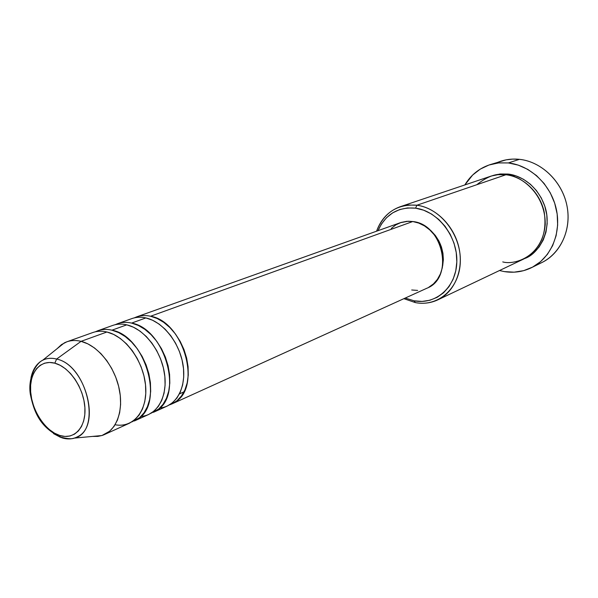 <?xml version="1.0" encoding="UTF-8"?>
<svg xmlns="http://www.w3.org/2000/svg" width="598" height="598" viewBox="0 0 598 598"><rect width="100%" height="100%" fill="white"/><g stroke="black" fill="none" stroke-linecap="round" stroke-linejoin="round"><path stroke-width="0.9" d="M30.969 377.854C32.778 369.302 36.717 363.405 42.779 360.175C46.936 358.12 51.548 357.746 56.623 359.054L54.807 363.18C69.428 366.888 83.81 387.99 84.909 407.657C86.217 427.383 74.182 440.18 59.785 435.479L54.5 433.161L49.357 429.588L44.536 424.901L40.215 419.273L36.545 412.919L33.667 406.072L31.679 398.978L30.655 391.892L30.64 385.082L31.634 378.788L33.615 373.257L36.508 368.689L40.223 365.288L44.626 363.173L49.552 362.455L54.807 363.18L60.204 365.318L65.518 368.809L70.534 373.526L75.056 379.281L78.891 385.845L81.889 392.961L83.914 400.331L84.909 407.657L84.811 414.646L83.653 421.014L81.478 426.524L78.375 430.956L74.496 434.155L69.973 436.002L65.01 436.443L59.785 435.479L60.248 436.981L62.013 437.848L62.79 437.773L60.248 436.981L59.785 435.479C45.403 431.068 32 410.871 30.655 391.892C29.108 372.868 40.171 359.166 54.807 363.18L56.623 359.054C50.068 357.41 44.387 358.471 39.58 362.239M134.273 317.874L136.576 316.903C140.926 315.37 145.591 315.146 150.569 316.237C183.369 321.425 202.004 386.495 175.416 401.931M159.808 407.993C175.857 406.715 186.554 387.93 183.13 365.438C179.863 342.96 162.985 321.642 145.89 317.927C140.904 316.828 136.232 317.045 131.881 318.584L117.544 323.705C121.91 322.158 126.597 321.956 131.605 323.084C164.644 328.511 183.698 394.815 156.99 410.295M140.949 416.432C157.154 415.393 167.978 396.429 164.48 373.488C161.146 350.57 144.021 328.698 126.761 324.841C121.745 323.697 117.051 323.892 112.678 325.439L97.818 330.746C102.198 329.199 106.907 329.012 111.953 330.186C145.217 335.859 164.719 403.441 137.891 418.959M115.1 424.744C133.227 428.362 147.721 410.916 145.643 386.218C143.804 361.573 125.528 336.233 106.922 332.002C101.877 330.814 97.16 331 92.78 332.548L66.856 341.802C71.252 340.247 75.991 340.098 81.074 341.338C74.937 339.858 69.353 340.374 64.322 342.893L42.779 360.175C36.164 363.136 27.635 377.712 30.356 394.374C33.907 411.379 39.446 426.77 60.241 436.974C67.17 438.85 71.857 439.224 74.316 438.11C102.183 432.055 87.577 365.169 56.623 359.054L81.074 341.338L106.922 332.002L81.074 341.338L87.869 343.872L94.566 348.014L100.935 353.642L106.728 360.557L111.736 368.503L115.75 377.196L118.628 386.293L120.273 395.472L120.617 404.375L119.652 412.687L117.44 420.095L114.061 426.344L109.651 431.218L102.004 435.494L97.81 436.39L92.511 436.413L101.817 435.553C116.244 431.24 124.033 410.878 119.107 388.356C114.3 365.834 97.549 345.338 81.074 341.338L56.623 359.054C85.432 364.698 101.757 425.836 77.65 436.667C72.963 439.216 67.746 439.612 62.013 437.848M502.754 261.917C514.579 265.318 542.423 256.804 545.241 224.429C545.488 191.554 518.167 174.534 505.915 174.751L416.918 205.226C436.084 207.76 454.286 226.037 459.017 248.006C463.846 269.975 454.532 292.026 437.856 299.837C430.777 303.126 423.272 304.046 415.341 302.595L403.874 298.671L415.341 302.595L414.1 300.809L405.242 298.051L414.1 300.809L422.076 301.422L429.85 300.256L437.116 297.341L443.589 292.751L448.993 286.659L453.112 279.281L455.766 270.894L456.82 261.834L456.229 252.468L454.009 243.177L450.249 234.349L445.099 226.336L438.775 219.466L431.539 214.024L423.698 210.212L415.573 208.164L416.918 205.226C397.483 203.813 384.036 212.469 376.568 231.202C381.008 219.018 388.872 210.862 400.174 206.729L408.359 205.017L416.918 205.226L505.915 174.751L497.955 174.691L491.369 176.006L400.174 206.729M377.988 230.693C385.486 214.241 398.014 206.736 415.573 208.164L407.485 207.947L399.748 209.539L392.662 212.858L386.487 217.754L381.442 224.026L377.988 230.693M495.51 163.336C502.955 159.808 510.924 158.47 519.415 159.33L512.688 159.098L506.095 159.853L489.755 164.756L498.882 162.873L508.367 162.94L519.415 159.33L508.367 162.94C530.433 165.272 551.147 184.999 556.327 209.263C561.619 233.519 550.668 258.329 531.413 267.71C522.884 271.813 513.876 273.114 504.376 271.604L499.487 270.535L504.376 271.604L514.101 272.172L523.624 270.662L532.579 267.112L540.622 261.61L547.402 254.352L552.649 245.606L556.118 235.694L557.65 225.02L557.164 214.009L554.675 203.126L550.265 192.818L544.135 183.519L536.533 175.603L527.787 169.391L518.272 165.115L508.367 162.94L498.478 162.918L489 165.011L480.284 169.107L472.652 175.027L464.848 184.932C470.805 175.065 479.103 168.344 489.755 164.756M507.829 175.027L507.956 174.055C518.032 174.937 536.032 182.876 544.516 205.338C553.015 228.503 539.575 253.582 524.738 258.508L533.715 252.819L539.104 246.996L543.253 239.992L545.989 232.084L547.185 223.577L546.781 214.817L544.793 206.161L541.287 197.953L536.413 190.545L530.381 184.236L523.429 179.265L515.85 175.827L507.956 174.055L507.829 175.027M131.605 323.084L145.89 317.927L131.605 323.084L138.28 325.432L144.843 329.326L151.055 334.648L156.683 341.211L161.52 348.776L165.369 357.058L168.09 365.759L169.593 374.542L169.81 383.086L168.756 391.077L166.476 398.223L163.06 404.278L158.649 409.032L150.995 413.263M115.16 324.707L117.544 323.705M183.997 391.847L179.467 393.88M391.256 228.458L395.839 224.87L401.086 222.456L406.797 221.32L412.762 221.529L150.569 316.237L412.762 221.529L408.217 221.245L400.391 222.688L136.576 316.903M60.548 437.347L53.536 433.617M57.034 348.739L61.557 344.56L66.856 341.802M111.953 330.186L126.761 324.841L111.953 330.186L118.673 332.6L125.288 336.599L131.567 342.034L137.263 348.739L142.16 356.445L146.076 364.892L148.857 373.743L150.412 382.683L150.681 391.369L149.657 399.479L147.4 406.73L143.998 412.859L139.588 417.666L131.829 421.941M95.359 331.8L97.818 330.746M134.333 420.985L148.7 414.466L153.948 411.162L158.358 406.393L161.766 400.324L164.046 393.155L165.093 385.134L164.861 376.553L163.351 367.725L160.608 358.994L156.743 350.667L151.899 343.065L146.248 336.472L140.022 331.12L133.444 327.203L126.761 324.841M104.396 434.574L129.46 423.197L134.714 419.871L139.125 415.057L142.518 408.905L144.776 401.632L145.785 393.484L145.508 384.761L143.939 375.791L141.135 366.895L137.204 358.411L132.293 350.66L126.582 343.925L120.288 338.453L113.657 334.439L106.922 332.002M531.51 267.657L541.997 262.485C561.066 253.193 571.95 228.728 566.769 204.852C561.694 180.97 541.25 161.587 519.415 159.33C542.326 161.662 563.518 182.943 567.39 208.186C571.426 233.414 557.62 257.85 536.541 264.727M491.354 176.014L500.063 173.988L507.956 174.055M437.856 299.837L523.758 258.994C540.457 249.508 547.29 233.93 544.247 212.275C540.226 192.75 523.684 176.739 505.915 174.751C497.23 172.822 487.52 176.148 476.778 184.73M427.129 227.718L431.106 230.843L435.389 235.522L438.88 240.964L441.436 246.967L442.946 253.275L443.365 259.637L442.625 266.02C444.949 250.218 439.784 237.451 427.129 227.718M150.569 316.237L157.192 318.517L163.703 322.322L169.854 327.532L175.416 333.961L180.177 341.383L183.967 349.516L186.636 358.06L188.078 366.701L188.258 375.11L187.174 382.974L184.872 390.023L181.448 396.003L177.038 400.705L171.805 403.979L426.912 288.221C454.39 277.921 443.245 224.205 412.762 221.529L418.735 223.076L424.49 225.909L429.798 229.938L434.432 234.999L438.207 240.889L440.973 247.378L442.61 254.202L443.058 261.087L442.311 267.755L440.39 273.936L437.392 279.386L433.438 283.908L428.691 287.324M417.613 290.411L411.708 289.993M171.805 403.979L169.481 404.883M153.409 412.328L167.268 406.042L172.501 402.76L176.911 398.044L180.334 392.049L182.629 384.977L183.713 377.076L183.519 368.637L182.061 359.959L179.378 351.377L175.58 343.207L170.796 335.747L165.212 329.289L159.053 324.049L152.527 320.222L145.89 317.927M415.341 302.595C438.14 307.17 459.742 288.378 460.325 261.655C461.26 234.992 440.367 208.141 416.918 205.226L415.573 208.164C437.856 210.974 457.687 236.494 456.82 261.834C456.289 287.227 435.793 305.137 414.1 300.809L415.341 302.595M101.817 435.553L74.316 438.11"/></g></svg>
